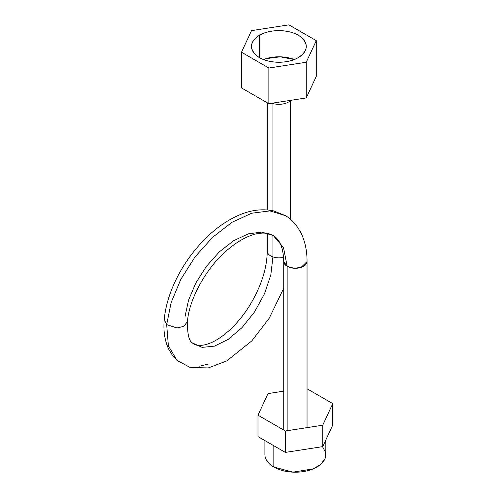 <?xml version="1.0" encoding="UTF-8"?>
<svg xmlns="http://www.w3.org/2000/svg" width="497" height="497" viewBox="0 0 497 497"><rect width="100%" height="100%" fill="white"/><g stroke="black" fill="none" stroke-linecap="round" stroke-linejoin="round"><path stroke-width="0.75" d="M259.509 35.25L259.509 57.621L259.509 35.25A27.397 15.817 180 0 1 289.366 31.82A27.397 15.817 180 0 1 306.282 46.432A27.397 15.817 180 0 1 298.256 57.621A27.397 15.817 180 0 1 268.399 61.05A27.397 15.817 180 0 1 251.482 46.432A27.397 15.817 180 0 1 259.509 35.25C249.78 41.804 248.954 48.706 257.024 55.968C266.299 63.535 287.26 64.38 298.256 57.621C307.985 51.067 308.811 44.165 300.747 36.902C291.466 29.335 270.505 28.491 259.509 35.25M265.783 58.721L280.221 56.813L294.267 59.522A27.397 15.817 0 0 0 263.497 59.522M288.9 24.85L316.272 40.648L306.251 62.237L268.865 68.021L241.499 52.216L251.513 30.634L288.9 24.85L251.513 30.634L241.499 52.216L241.499 87.919L241.499 52.216L268.865 68.021L268.865 103.718L241.499 87.919L268.865 103.718L268.865 68.021L306.251 62.237L316.272 40.648L316.272 76.352L306.251 97.934L306.251 62.237L306.251 97.934L268.865 103.718L306.251 97.934L316.272 76.352L316.272 40.648L288.9 24.85M290.788 100.326A13.699 7.909 180 0 1 271.965 103.239M285.353 452.407L285.353 430.986L322.739 425.202L322.739 446.623L285.353 452.407L257.986 436.602L257.986 415.181L268.001 393.599L283.731 391.164L268.001 393.599L257.986 415.181L257.986 436.602L285.353 452.407L322.739 446.623L322.739 425.202L285.353 430.986L257.986 415.181L285.353 430.986L285.353 452.407M307.047 388.772L332.76 403.614L322.739 425.202L332.76 403.614L332.76 425.034L322.739 446.623L332.76 425.034L332.76 403.614L307.047 388.772M325.833 439.963L325.833 454.618A30.46 17.588 180 0 1 307.028 470.864A30.46 17.588 180 0 1 273.835 467.056L273.835 445.753L273.835 467.056A30.46 17.588 180 0 1 264.913 454.618L264.913 440.603M270.977 465.149L273.835 467.056L292.975 472.15L313.259 468.851L320.683 464.397L324.982 458.737L325.622 452.568L322.528 446.654M272.928 103.538L272.928 210.734L272.928 103.538M283.582 257.309A11.661 6.734 180 0 1 272.928 256.912L272.928 235.361L272.928 256.912A11.661 6.734 180 0 1 267.262 251.14L267.274 251.482M166.669 324.634L177 327.977L183.871 326.343L187.468 321.59L183.871 326.343L177 327.977L166.669 324.634L168.384 345.887L177.031 360.406L168.384 345.887L166.669 324.634L164.24 319.602L166.669 324.634L171.123 302.592L180.833 279.339L195.029 256.924L212.561 237.33L231.975 222.321L251.644 213.232L269.927 210.908L285.309 215.592L269.927 210.908L251.644 213.232L231.975 222.321L212.561 237.33L195.029 256.924L180.833 279.339L171.123 302.592L166.669 324.634M267.262 233.379L267.262 251.14C267.001 268.461 261.074 286.676 249.494 305.804C244.182 314.241 238.33 321.596 231.931 327.871C227.042 332.63 222.227 336.457 217.475 339.345C205.485 346.881 195.265 346.502 192.525 342.986L202.161 347.372L214.474 346.136L228.216 339.352L242.033 327.61L254.526 311.967L264.46 293.851L270.822 274.922L272.928 256.912L270.815 274.922L264.46 293.851L254.526 311.967L242.033 327.61L228.216 339.352L214.474 346.136L202.161 347.372L192.525 342.986C189.015 341.265 187.332 334.133 187.468 321.59C188.903 298.517 207.957 265.361 228.533 249.009C235.572 243.157 242.412 238.895 249.053 236.218C257.117 232.733 266.827 231.689 273.269 235.559L283.495 247.537L287.148 266.305L283.731 261.54A11.661 6.734 0 0 0 287.148 266.305L283.495 247.537L273.269 235.559C279.917 239.529 283.402 248.189 283.731 261.54L283.731 430.048M177.41 360.741L177.025 360.406L177.41 360.741M199.67 366.183L208.175 364.034M185.046 316.564L188.5 300.281L195.799 283.048L206.379 266.392L219.388 251.811L233.764 240.623L248.32 233.838L261.857 232.087L273.269 235.559M307.047 261.751A11.661 6.734 0 0 0 307.047 261.546L301.02 267.436L293.957 268.225L287.148 266.305A11.661 6.734 0 0 0 299.188 267.908A11.661 6.734 0 0 0 306.966 262.36M283.731 288.223L269.262 318.161L251.78 340.923L226.731 360.94L208.28 367.929L190.239 367.525L177.025 360.406L172.502 355.485L168.539 348.906C164.669 340.315 163.233 330.548 164.24 319.602C165.141 309.612 167.737 299.287 172.037 288.614C180.566 267.871 193.159 249.798 209.827 234.379C218.258 226.738 227.061 220.736 236.243 216.381C249.115 210.231 261.571 208.398 273.617 210.883L285.309 215.592C291.031 218.73 296.125 224.265 300.598 232.186C304.953 240.79 307.103 250.581 307.047 261.546A11.661 6.734 0 0 0 307.047 261.515M287.148 430.706L287.148 266.305L287.148 430.706M267.262 102.792L267.262 209.908M290.577 100.531L290.577 219.401M307.047 261.546L307.047 427.631"/></g></svg>
